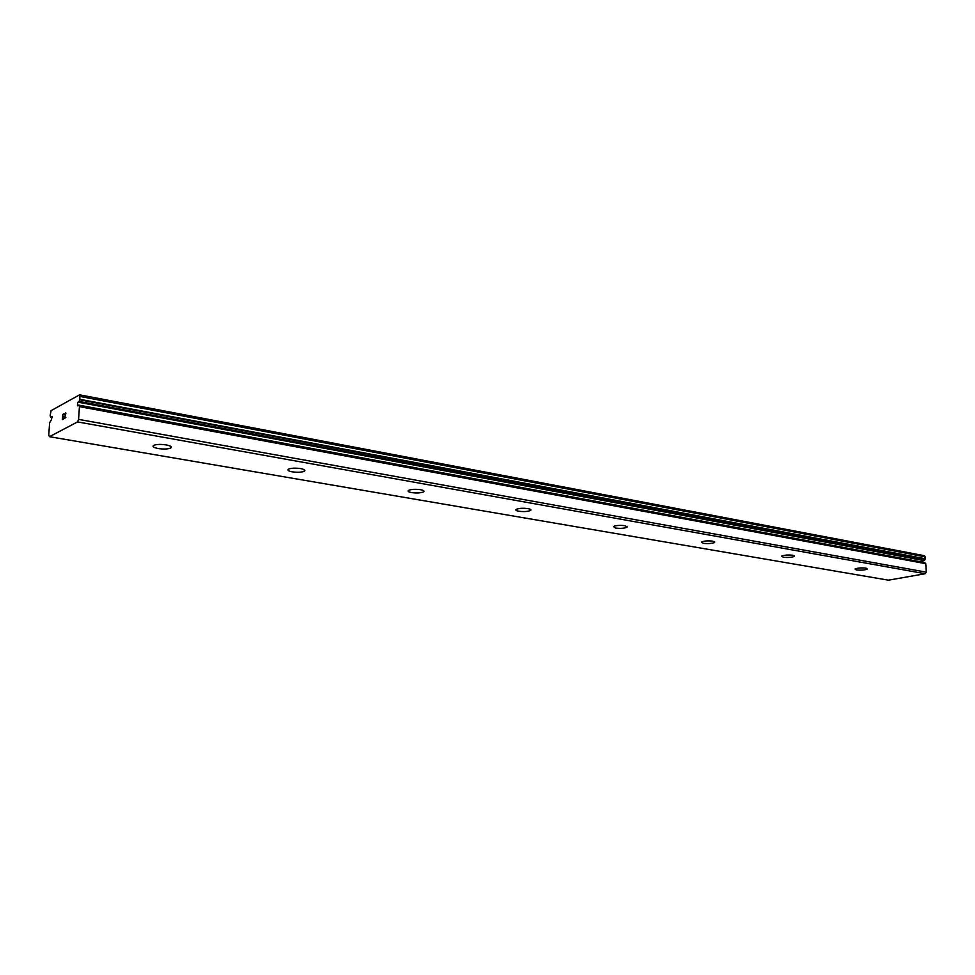 <?xml version="1.0" encoding="UTF-8"?>
<svg xmlns="http://www.w3.org/2000/svg" width="975" height="975" viewBox="0 0 975 975"><rect width="100%" height="100%" fill="white"/><g stroke="black" fill="none" stroke-linecap="round" stroke-linejoin="round"><path stroke-width="1.46" d="M51.273 420.03L49.627 422.772L48.75 435.106L49.433 436.69L77.561 421.919L78.585 419.372L79.438 406.636L78.743 405.112L77.439 405.856L77.598 402.492L78.914 401.773L79.926 399.311L79.597 394.826L51.078 410.646L50.127 415.691L50.761 417.166L51.992 416.459L51.407 420.054M78.183 402.175L923.508 560.491L925.507 558.785L924.471 555.713L79.597 394.826M922.228 562.1L923.325 560.454M856.342 569.948L855.002 569.022C857.598 567.962 861.303 567.669 866.092 568.133L867.421 569.059C864.825 570.107 861.132 570.399 856.342 569.948M783.181 557.225L781.645 556.128C784.29 555.043 788.044 554.751 792.919 555.25L794.442 556.347C791.81 557.432 788.056 557.724 783.181 557.225M703.231 543.319L701.439 542.015C704.133 540.906 707.947 540.625 712.896 541.162L714.663 542.466C711.982 543.575 708.179 543.855 703.231 543.319M615.481 528.06L613.385 526.488C616.115 525.367 620.003 525.111 625.024 525.696L627.083 527.243C624.366 528.365 620.49 528.645 615.481 528.06M518.724 511.229C516.104 510.717 515.275 510.096 516.263 509.364C519.041 508.231 522.978 507.987 528.072 508.633C530.668 509.145 531.485 509.754 530.51 510.486C527.743 511.619 523.819 511.863 518.724 511.229M411.535 492.582C408.354 491.961 407.367 491.217 408.586 490.34C411.413 489.231 415.411 489.023 420.578 489.706C423.723 490.34 424.698 491.083 423.491 491.936C420.688 493.045 416.703 493.265 411.535 492.582M292.098 471.815C288.222 471.035 287.028 470.145 288.527 469.121C291.391 468.037 295.449 467.866 300.702 468.597C304.541 469.389 305.723 470.279 304.249 471.278C301.397 472.363 297.351 472.546 292.098 471.815M158.206 448.537C153.453 447.562 151.978 446.489 153.794 445.307C156.695 444.259 160.826 444.137 166.189 444.917C170.905 445.892 172.356 446.964 170.552 448.134C167.676 449.17 163.568 449.304 158.206 448.537M63.997 413.729L62.753 414.412L63.997 413.729L62.863 414.68L62.729 416.752M63.326 416.423L62.546 419.177L63.631 418.933L62.376 419.603L62.741 414.412L62.388 419.603M62.546 419.177L63.655 418.58M64.777 414.57L65.666 413.156M65.703 412.803L64.703 418.019L65.898 417.385L64.716 418.019M65.898 417.385L64.374 418.531L65.849 413.278L64.387 418.531M49.433 436.69L888.432 580.174L925.19 573.727L926.25 572.142L925.775 563.66L924.653 562.551L78.804 405.149M78.585 419.372L926.25 572.142M80.121 396.459L925.397 556.883M51.492 416.776L52.321 416.934M77.561 421.919L925.19 573.727M79.438 406.636L925.775 563.66M79.353 406.234L925.616 563.379M78.853 405.271L924.812 562.673M78.914 401.773L924.434 560.32M79.109 401.432L924.666 560.113M79.779 399.835L925.372 559.114M79.926 399.311L925.507 558.785M50.822 417.154L52.394 417.434M170.552 448.134L170.649 446.331M304.249 471.278L304.298 469.731M423.491 491.936L423.516 490.62M530.51 510.486L530.51 509.389M627.083 527.243L627.071 526.342M714.663 542.466L714.651 541.71M794.442 556.347L794.418 555.726M78.743 405.112L924.653 562.551M50.761 417.166L52.394 417.458"/></g></svg>
